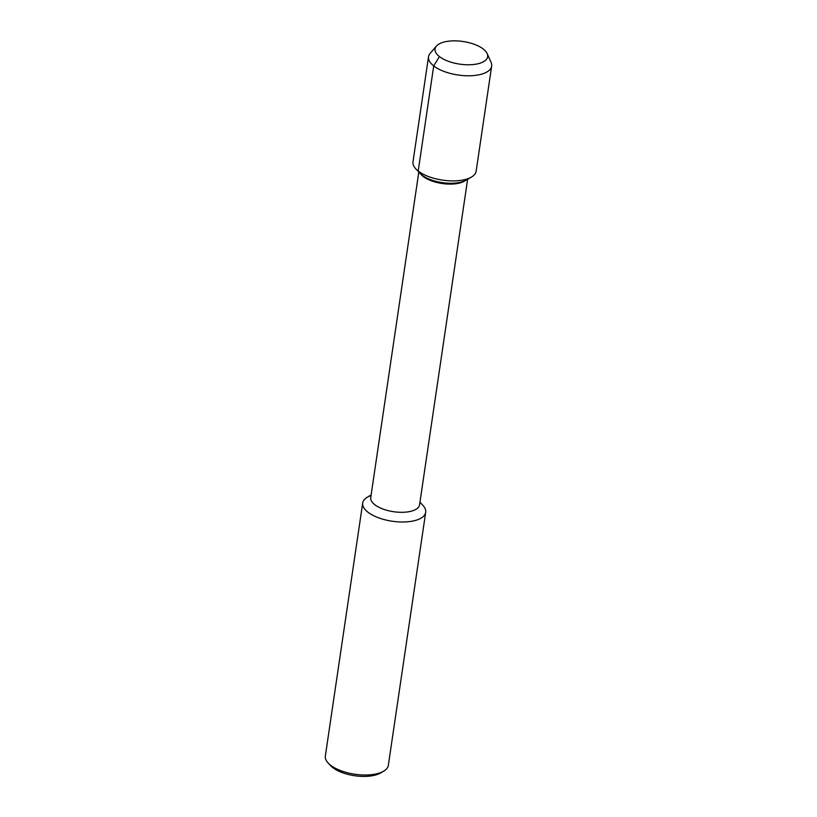 <?xml version="1.0" encoding="UTF-8"?>
<svg xmlns="http://www.w3.org/2000/svg" width="817" height="817" viewBox="0 0 817 817"><rect width="100%" height="100%" fill="white"/><g stroke="black" fill="none" stroke-linecap="round" stroke-linejoin="round"><path stroke-width="1.23" d="M483.317 49.061A26.583 11.438 8.4 0 0 454.558 40.85A26.583 11.438 8.4 0 0 435.063 48.928A26.583 11.438 8.4 0 0 459.685 64.135A26.583 11.438 8.4 0 0 487.657 56.7A26.583 11.438 8.4 0 0 483.317 49.061A26.583 11.438 8.4 0 0 458.01 40.962A26.583 11.438 8.4 0 0 436.441 46.079A26.583 11.438 8.4 0 0 435.063 48.928A26.583 11.438 8.4 0 0 459.685 64.135A26.583 11.438 8.4 0 0 487.657 56.7A26.583 11.438 8.4 0 0 487.157 53.565A26.583 11.438 8.4 0 0 483.317 49.061M418.804 172.06L370.734 497.594A24.673 10.621 8.4 0 0 393.59 511.708A24.673 10.621 8.4 0 0 419.56 504.804L467.63 179.27M436.441 46.079L430.171 53.33A31.914 13.736 8.4 0 0 428.517 56.751L412.993 161.868A31.914 13.736 8.4 0 0 415.843 168.894L421.419 174.838A24.673 10.621 8.4 0 0 442.038 183.498A24.673 10.621 8.4 0 0 464.332 181.18L471.358 177.115A31.914 13.736 8.4 0 0 476.148 171.192L491.66 66.075A31.914 13.736 8.4 0 0 491.068 62.317L487.157 53.565M371.051 495.49A31.843 13.705 8.4 0 0 367.364 497.175A31.843 13.705 8.4 0 0 362.697 503.017A31.843 13.705 8.4 0 0 392.191 521.226A31.843 13.705 8.4 0 0 425.688 512.32A31.843 13.705 8.4 0 0 422.91 505.376L419.948 502.169M330.619 765.641A28.656 12.337 8.4 0 0 354.588 775.721A28.656 12.337 8.4 0 0 380.467 773.025L383.561 771.238A31.843 13.705 8.4 0 0 388.33 765.325L425.688 512.32M362.697 503.017L325.34 756.031A31.843 13.705 8.4 0 0 328.179 763.037A31.843 13.705 8.4 0 0 354.803 774.23A31.843 13.705 8.4 0 0 383.561 771.238M419.938 173.265A26.583 11.438 8.4 0 0 442.171 182.61A26.583 11.438 8.4 0 0 466.18 180.108A26.583 11.438 8.4 0 1 442.171 182.61A26.583 11.438 8.4 0 1 419.938 173.265M428.517 56.751A31.914 13.736 8.4 0 0 458.082 75.011A31.914 13.736 8.4 0 0 491.66 66.075M415.843 168.894A31.914 13.736 8.4 0 0 442.538 180.118A31.914 13.736 8.4 0 0 471.358 177.115M421.909 175.052L418.202 171.039L433.725 65.922L439.403 56.567M367.364 497.175L371.122 494.959M330.64 765.662L328.189 763.058"/></g></svg>
